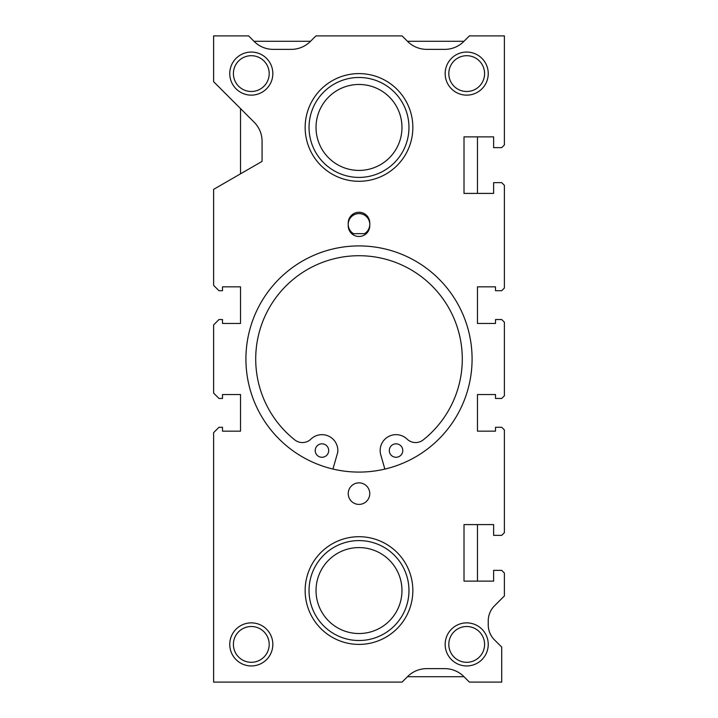 <?xml version="1.0" encoding="UTF-8"?>
<svg xmlns="http://www.w3.org/2000/svg" width="718" height="718" viewBox="0 0 718 718"><rect width="100%" height="100%" fill="white"/><g stroke="black" fill="none" stroke-linecap="round" stroke-linejoin="round"><path stroke-width="1.08" d="M351.928 233.844A119.816 119.816 0 0 1 366.072 233.844M332.937 469.042L337.738 452.295A15.886 15.886 0 0 0 310.903 439.129A12.224 12.224 0 0 1 294.811 439.919A103.284 103.284 0 0 1 359 255.716A103.284 103.284 0 0 1 423.189 439.919A12.224 12.224 0 0 1 407.097 439.129A15.886 15.886 0 0 0 380.612 454.314L384.857 469.087M328.682 450.545A6.731 6.731 0 0 1 321.951 457.276A6.731 6.731 0 0 1 315.22 450.545A6.731 6.731 0 0 1 321.951 443.814A6.731 6.731 0 0 1 328.682 450.545M402.78 450.545A6.731 6.731 0 0 1 396.049 457.276A6.731 6.731 0 0 1 389.318 450.545A6.731 6.731 0 0 1 396.049 443.814A6.731 6.731 0 0 1 402.78 450.545M472.085 359A113.085 113.085 0 0 0 359 245.915A113.085 113.085 0 0 0 245.915 359A113.085 113.085 0 0 0 359 472.085A113.085 113.085 0 0 0 472.085 359M484.596 644.405A17.896 17.896 0 0 0 466.7 626.509A17.896 17.896 0 0 0 448.804 644.405A17.896 17.896 0 0 0 466.7 662.301A17.896 17.896 0 0 0 484.596 644.405M488.24 644.405A21.54 21.54 0 0 0 466.7 622.865A21.54 21.54 0 0 0 445.16 644.405A21.54 21.54 0 0 0 466.7 665.945A21.54 21.54 0 0 0 488.24 644.405M269.196 73.595A17.896 17.896 0 0 0 251.3 55.699A17.896 17.896 0 0 0 233.404 73.595A17.896 17.896 0 0 0 251.3 91.491A17.896 17.896 0 0 0 269.196 73.595M272.84 73.595A21.54 21.54 0 0 0 251.3 52.055A21.54 21.54 0 0 0 229.76 73.595A21.54 21.54 0 0 0 251.3 95.135A21.54 21.54 0 0 0 272.84 73.595M484.596 73.595A17.896 17.896 0 0 0 466.7 55.699A17.896 17.896 0 0 0 448.804 73.595A17.896 17.896 0 0 0 466.7 91.491A17.896 17.896 0 0 0 484.596 73.595M488.24 73.595A21.54 21.54 0 0 0 466.7 52.055A21.54 21.54 0 0 0 445.16 73.595A21.54 21.54 0 0 0 466.7 95.135A21.54 21.54 0 0 0 488.24 73.595M269.196 644.405A17.896 17.896 0 0 0 251.3 626.509A17.896 17.896 0 0 0 233.404 644.405A17.896 17.896 0 0 0 251.3 662.301A17.896 17.896 0 0 0 269.196 644.405M272.84 644.405A21.54 21.54 0 0 0 251.3 622.865A21.54 21.54 0 0 0 229.76 644.405A21.54 21.54 0 0 0 251.3 665.945A21.54 21.54 0 0 0 272.84 644.405M369.77 493.625A10.77 10.77 0 0 0 359 482.855A10.77 10.77 0 0 0 348.23 493.625A10.77 10.77 0 0 0 359 504.395A10.77 10.77 0 0 0 369.77 493.625M364.295 233.754A10.77 10.77 0 0 0 359 213.605A10.77 10.77 0 0 0 353.705 233.754M348.23 225.721A10.77 10.77 0 0 0 359 236.491A10.77 10.77 0 0 0 369.77 225.721L369.77 223.029A10.77 10.77 0 0 0 359 212.259A10.77 10.77 0 0 0 348.23 223.029L348.23 225.721M504.395 395.78L504.395 322.22L501.702 319.528L495.51 319.528L495.51 323.459L477.47 323.459L477.47 286.841L495.51 286.841L495.51 290.718L501.702 290.718L504.395 288.026L504.395 185.334L501.702 182.641L493.625 182.641L493.625 193.411L464.007 193.411L464.007 136.869L493.625 136.869L493.625 147.639L501.702 147.639L504.395 144.946L504.395 35.9L469.392 35.9L463.819 41.473A26.925 26.925 0 0 1 444.774 49.362L426.698 49.362A26.925 26.925 0 0 1 407.653 41.473L402.08 35.9L315.92 35.9L310.347 41.473A26.925 26.925 0 0 1 291.302 49.362L273.226 49.362A26.925 26.925 0 0 1 254.181 41.473L248.607 35.9L213.605 35.9L213.605 81.672L254.181 122.248A26.925 26.925 0 0 1 262.07 141.293L262.07 161.388L213.605 189.373L213.605 285.333L218.99 290.718L222.49 290.718L222.49 286.841L240.53 286.841L240.53 323.459L222.49 323.459L222.49 319.528L218.99 319.528L213.605 324.913L213.605 393.087L218.99 398.472L222.49 398.472L222.49 394.541L240.53 394.541L240.53 431.159L222.49 431.159L222.49 427.282L218.99 427.282L213.605 432.667L213.605 682.1L402.08 682.1L407.653 676.527A26.925 26.925 0 0 1 426.698 668.637L444.774 668.637A26.925 26.925 0 0 1 463.819 676.527L469.392 682.1L501.702 682.1L501.702 647.097L493.813 639.208A21.54 21.54 0 0 1 488.24 624.75L488.24 620.98A21.54 21.54 0 0 1 493.813 606.522L504.395 595.94L504.395 573.054L501.702 570.361L493.625 570.361L493.625 581.131L464.007 581.131L464.007 524.589L493.625 524.589L493.625 535.359L501.702 535.359L504.395 532.666L504.395 429.974L501.702 427.282L495.51 427.282L495.51 431.159L477.47 431.159L477.47 394.541L495.51 394.541L495.51 398.472L501.702 398.472L504.395 395.78M305.15 590.555A53.85 53.85 0 0 0 359 644.405A53.85 53.85 0 0 0 412.85 590.555A53.85 53.85 0 0 0 359 536.705A53.85 53.85 0 0 0 305.15 590.555M305.15 127.445A53.85 53.85 0 0 0 359 181.295A53.85 53.85 0 0 0 412.85 127.445A53.85 53.85 0 0 0 359 73.595A53.85 53.85 0 0 0 305.15 127.445M477.47 581.131L477.47 524.589M477.47 431.159L477.47 394.541M477.47 323.459L477.47 286.841M477.47 193.411L477.47 136.869M464.007 41.285L407.465 41.285M310.535 41.285L253.992 41.285M240.53 108.597L240.53 173.828M240.53 286.841L240.53 323.459M240.53 394.541L240.53 431.159M407.465 676.715L464.007 676.715M309.036 590.555A49.964 49.964 0 0 0 359 640.519A49.964 49.964 0 0 0 408.964 590.555A49.964 49.964 0 0 0 359 540.591A49.964 49.964 0 0 0 309.036 590.555M316.028 590.555A42.972 42.972 0 0 0 359 633.527A42.972 42.972 0 0 0 401.972 590.555A42.972 42.972 0 0 0 359 547.583A42.972 42.972 0 0 0 316.028 590.555M309.036 127.445A49.964 49.964 0 0 0 359 177.409A49.964 49.964 0 0 0 408.964 127.445A49.964 49.964 0 0 0 359 77.481A49.964 49.964 0 0 0 309.036 127.445M316.028 127.445A42.972 42.972 0 0 0 359 170.417A42.972 42.972 0 0 0 401.972 127.445A42.972 42.972 0 0 0 359 84.473A42.972 42.972 0 0 0 316.028 127.445"/></g></svg>
